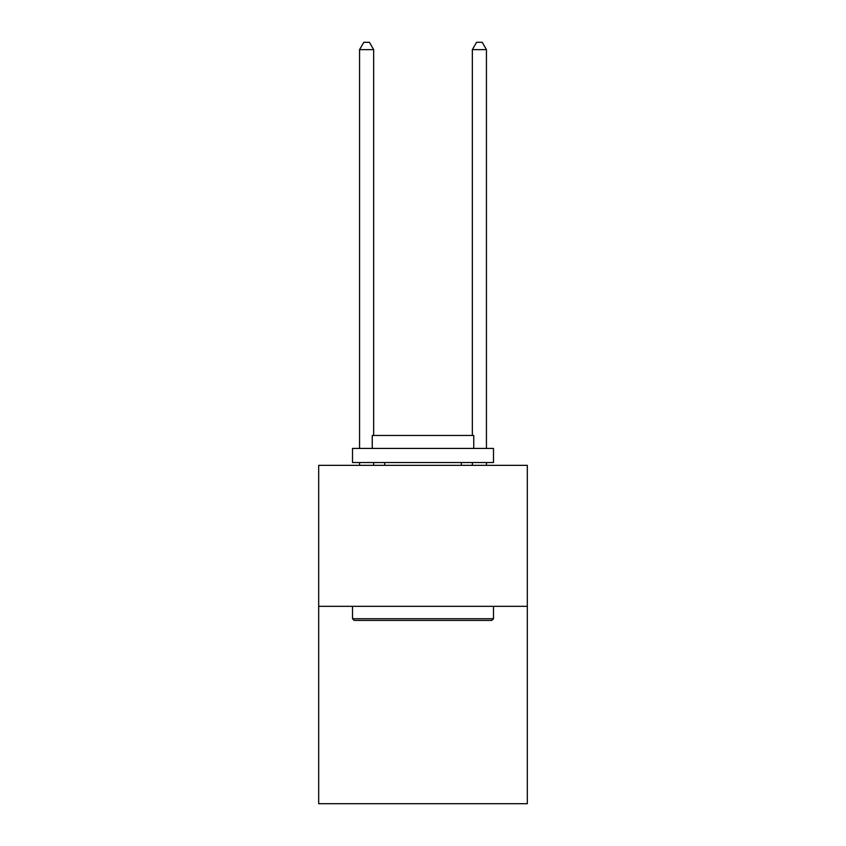 <?xml version="1.0" encoding="UTF-8"?>
<svg xmlns="http://www.w3.org/2000/svg" width="846" height="846" viewBox="0 0 846 846"><rect width="100%" height="100%" fill="white"/><g stroke="black" fill="none" stroke-linecap="round" stroke-linejoin="round"><path stroke-width="1.27" d="M527.322 606.328L527.322 803.7L318.678 803.7L318.678 465.353L527.322 465.353L527.322 606.328L318.678 606.328M354.199 620.425L352.507 618.733L493.493 618.733L491.801 620.425L354.199 620.425M493.493 448.433L493.493 462.529L352.507 462.529L352.507 448.433L493.493 448.433M372.251 448.433L372.251 435.457L473.749 435.457L473.749 448.433M493.493 606.328L493.493 618.733M352.507 606.328L352.507 618.733M461.345 462.529L461.345 465.353M384.655 462.529L384.655 465.353M373.657 465.353L373.657 462.529M373.657 435.457L373.657 49.628L359.561 49.628L359.561 448.433M359.561 465.353L359.561 462.529M359.561 49.628L363.791 42.3L369.427 42.3L373.657 49.628M486.439 465.353L486.439 462.529M486.439 448.433L486.439 49.628L472.343 49.628L472.343 435.457M472.343 462.529L472.343 465.353M472.343 49.628L476.573 42.3L482.209 42.3L486.439 49.628"/></g></svg>
